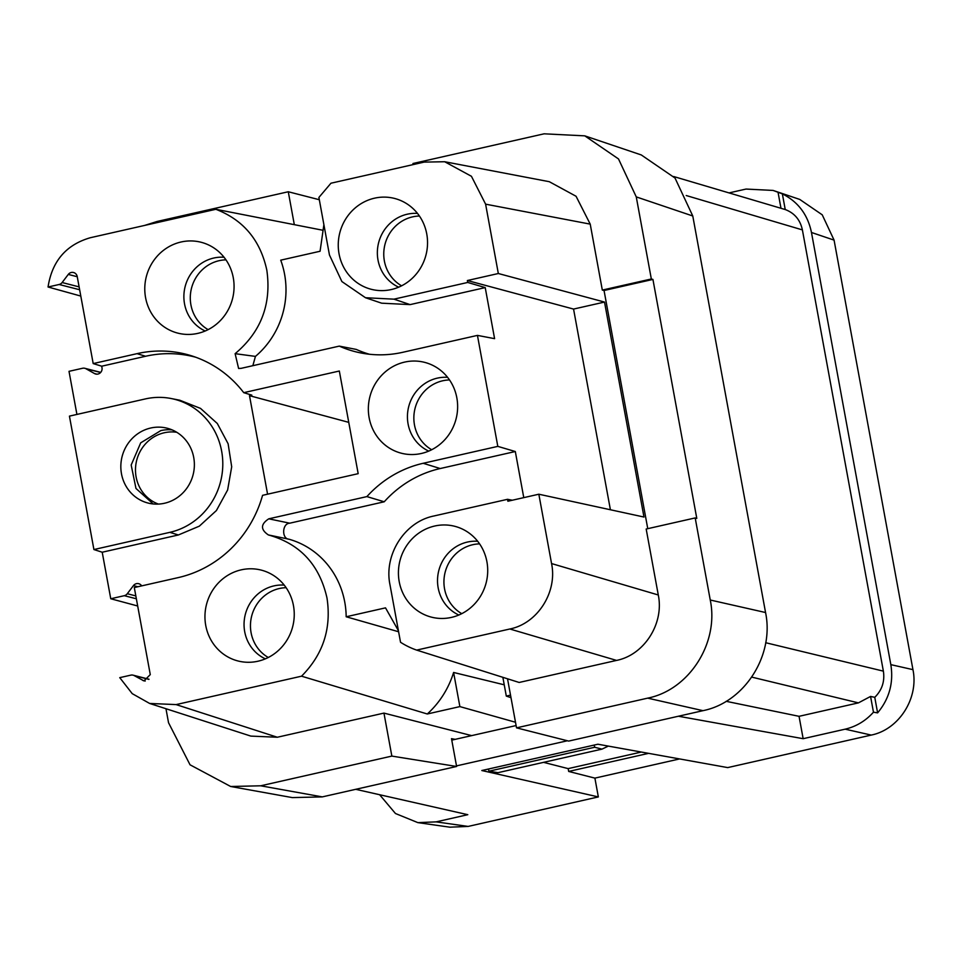 <?xml version="1.0" encoding="UTF-8"?>
<svg xmlns="http://www.w3.org/2000/svg" width="961" height="961" viewBox="0 0 961 961"><rect width="100%" height="100%" fill="white"/><g stroke="black" fill="none" stroke-linecap="round" stroke-linejoin="round"><path stroke-width="1.44" d="M148.895 679.379L134.276 675.643A5.334 5.069 -75.7 0 0 130.828 675.139L119.753 677.649L132.234 693.65L149.628 703.452L176.103 704.593L301.538 676.184C323.112 654.489 331.593 628.434 326.992 598.006C319.472 564.72 299.94 543.698 268.383 534.941C260.431 529.559 260.563 524.189 268.78 518.82L366.898 496.597L384.232 501.786L289.741 523.192C282.017 523.409 281.561 538.845 288.997 539.217A83.715 79.439 104.3 0 1 344.759 602.115A83.715 79.439 104.3 0 1 346.176 616.77L385.517 607.857L398.407 630.68M134.276 675.643L143.958 680.905L150.276 674.598L134.3 587.555L178.157 577.621A114.96 109.086 -75.7 0 0 262.569 495.323L358.177 473.665L339.329 371.018L243.734 392.665A114.96 109.086 -75.7 0 0 191.575 355.822A114.96 109.086 -75.7 0 0 137.051 353.648L145.567 356.267L101.722 366.201L101.998 367.715A5.334 5.069 -75.7 0 1 94.514 373.553L85.997 368.76A5.334 5.069 -75.7 0 0 82.55 368.267L69.012 371.33L76.916 414.419M137.051 353.648L93.193 363.582L77.216 276.54A5.334 5.069 -75.7 0 0 68.279 274.426L62.129 282.534A5.334 5.069 -75.7 0 1 59.138 284.492L48.05 287.003C52.086 261.116 66.213 244.683 90.418 237.703L215.853 209.294C243.349 219.877 260.335 240.166 266.822 270.161C271.639 304.06 261.068 331.893 235.121 353.672L238.604 368.471L241.163 368.339L339.281 346.116A111.308 105.614 -75.7 0 0 360.747 352.927A111.308 105.614 -75.7 0 0 402.803 352.291L477.449 335.389L494.591 338.656L485.221 287.603L410.119 304.613L381.637 303.183L365.492 297.73L393.974 299.159L467.731 282.45L485.221 287.603M423.176 463.286L497.81 446.372L515.312 451.526L440.21 468.536L423.176 463.286A111.308 105.614 -75.7 0 0 366.898 496.597M497.81 446.372L477.449 335.389M421.374 453.472A46.897 44.494 -75.7 0 0 457.064 414.083A46.897 44.494 -75.7 0 0 434.756 366.405A46.897 44.494 -75.7 0 0 404.605 362.105A46.897 44.494 -75.7 0 0 368.507 412.978A46.897 44.494 -75.7 0 0 412.233 454.541A46.897 44.494 -75.7 0 0 421.374 453.472M181.04 242.004A46.897 44.494 -75.7 0 0 144.943 292.877A46.897 44.494 -75.7 0 0 188.668 334.44A46.897 44.494 -75.7 0 0 197.81 333.371A46.897 44.494 -75.7 0 0 233.499 293.982A46.897 44.494 -75.7 0 0 211.204 246.304A46.897 44.494 -75.7 0 0 181.04 242.004M257.98 661.216A46.897 44.494 -75.7 0 0 293.682 621.827A46.897 44.494 -75.7 0 0 271.374 574.161A46.897 44.494 -75.7 0 0 241.211 569.849A46.897 44.494 -75.7 0 0 205.113 620.722A46.897 44.494 -75.7 0 0 248.839 662.285A46.897 44.494 -75.7 0 0 257.98 661.216M141.675 585.886A5.334 5.069 -75.7 0 0 133.435 585.621L127.284 593.73A5.334 5.069 -75.7 0 1 124.293 595.688L110.755 598.751L137.687 605.995M149.628 703.452L250.857 736.102L277.321 737.243L383.956 713.098L391.848 756.091L260.707 785.798L230.664 786.494L190.038 764.8L168.535 722.72L165.965 708.713M294.318 224.67L288.276 191.756L157.136 221.462L144.703 225.403M93.193 363.582L101.722 366.201M251.806 395.127L243.734 392.665M195.708 357.228A114.479 108.629 -75.7 0 0 145.567 356.267M251.818 395.151L249.5 395.668L348.759 422.36M471.647 735.621L383.956 713.098M504.237 684.809L453.604 672.46A89.757 85.169 104.3 0 1 427.285 713.987L459.875 706.599L515.504 722.252M427.285 713.987L301.538 676.184M398.599 631.749L346.176 616.77M288.997 539.217L268.383 534.941M440.21 468.536A110.335 104.701 -75.7 0 0 384.232 501.786M512.333 500.225L507.528 499.312L507.876 501.234L538.833 494.218L551.566 563.566C557.548 592.132 537.547 623.497 509.847 628.999L416.654 650.104A82.754 78.526 -75.7 0 1 400.533 642.26L389.974 584.708C383.691 554.713 404.701 521.799 433.783 516.021L507.528 499.312M538.833 494.218L643.978 517.042L604.517 302.066L573.561 309.07L610.403 509.75M573.561 309.07L467.37 280.528L467.731 282.45M515.312 451.526L523.769 497.63M339.281 346.116L356.267 349.42A110.335 104.701 -75.7 0 0 369.372 354.237M235.121 353.672L255.434 356.399L252.851 365.685M323.893 224.646L320.073 251.253L280.72 260.167A83.715 79.439 104.3 0 1 284.588 274.269A83.715 79.439 104.3 0 1 255.434 356.399M215.853 209.294L322.403 230.172M80.808 296.072L48.05 287.003M447.598 377.349A38.62 36.65 -75.7 0 0 437.291 378.141A38.62 36.65 -75.7 0 0 407.704 412.029A38.62 36.65 -75.7 0 0 428.75 451.105M224.045 257.248A38.62 36.65 -75.7 0 0 213.738 258.041A38.62 36.65 -75.7 0 0 184.152 291.928A38.62 36.65 -75.7 0 0 205.186 331.004M284.216 585.105A38.62 36.65 -75.7 0 0 273.909 585.898A38.62 36.65 -75.7 0 0 244.322 619.773A38.62 36.65 -75.7 0 0 265.368 658.85M249.5 395.668L267.578 494.182M93.914 549.548L69.432 416.125L145.363 398.923A68.483 64.976 104.3 0 1 171.238 398.539L179.767 400.22L200.549 408.413L217.318 423.513L228.117 443.754L231.697 466.806L227.637 489.966L216.405 510.543L199.323 526.16L178.374 534.977L102.214 552.227L93.914 549.548L169.845 532.346L178.374 534.977M110.755 598.751L102.214 552.227M230.664 786.494L292.264 797.594L322.307 796.885L456.607 766.47L451.502 738.661L455.202 739.345L451.766 740.126M391.848 756.091L456.607 766.47M319.316 199.732L288.276 191.756M594.258 745.051L594.667 747.262L488.897 771.215L488.5 769.016M453.604 672.46L459.875 706.599M451.454 617.394A46.897 44.494 -75.7 0 0 487.143 578.005A46.897 44.494 -75.7 0 0 464.848 530.34A46.897 44.494 -75.7 0 0 434.684 526.027A46.897 44.494 -75.7 0 0 398.587 576.9A46.897 44.494 -75.7 0 0 442.312 618.464A46.897 44.494 -75.7 0 0 451.454 617.394M467.37 280.528L498.327 273.513L604.517 302.066M365.492 297.73L341.888 281.561L329.455 255.001L318.896 197.449L330.956 183.215L424.149 162.109L444.679 161.736L471.443 176.295L485.605 204.164L498.327 273.513M374.514 198.182A46.897 44.494 -75.7 0 0 338.416 249.055A46.897 44.494 -75.7 0 0 382.142 290.618A46.897 44.494 -75.7 0 0 391.283 289.549A46.897 44.494 -75.7 0 0 426.972 250.16A46.897 44.494 -75.7 0 0 404.665 202.483A46.897 44.494 -75.7 0 0 374.514 198.182M171.238 398.539A68.483 64.976 104.3 0 1 222.796 464.656A68.483 64.976 104.3 0 1 169.845 532.346M164.511 503.252A38.62 36.65 -75.7 0 0 194.35 466.097A38.62 36.65 -75.7 0 0 167.166 428.222A38.62 36.65 -75.7 0 0 150.697 428.017A38.62 36.65 -75.7 0 0 120.858 465.172A38.62 36.65 -75.7 0 0 148.042 503.047A38.62 36.65 -75.7 0 0 164.511 503.252M729.051 192.909L745.988 189.065L773.112 190.434L799.756 199.432L822.232 214.82L834.076 240.118L912.95 669.649C918.932 698.203 898.943 729.567 871.231 735.081L727.705 767.599L597.91 744.222L481.821 770.53L598.343 796.921L594.895 778.122L679.571 758.938M598.343 796.921L468.139 826.424L449.88 827.181L417.867 822.628L395.464 813.511L379.619 794.723M516.105 725.555L455.202 739.345M543.566 762.349L568.167 768.62L641.335 752.043M502.867 677.325L506.303 696.088L510.988 697.662M509.847 628.999L616.554 660.411L519.156 682.466L416.654 650.104M594.667 747.262L601.994 749.124L498.002 772.668L488.897 771.215M601.994 749.124L608.337 746.108M647.678 698.142L702.971 710.672L568.672 741.087L516.525 727.849L647.678 698.142C689.229 689.89 719.224 642.849 710.251 600.012L695.187 517.931L646.176 529.03L658.285 594.979L551.566 563.566M507.528 678.802L516.525 727.849M506.303 696.088L510.519 695.127M616.566 660.411C644.266 654.897 664.267 623.533 658.285 594.979M647.762 528.67L604.049 290.498L602.319 290.078L590.222 224.129L576.059 196.26L549.296 181.701L444.679 161.736M477.689 541.283A38.62 36.65 -75.7 0 0 467.382 542.064A38.62 36.65 -75.7 0 0 437.796 575.951A38.62 36.65 -75.7 0 0 458.829 615.028M417.518 213.426A38.62 36.65 -75.7 0 0 407.212 214.219A38.62 36.65 -75.7 0 0 377.625 248.106A38.62 36.65 -75.7 0 0 398.659 287.171M602.319 290.078L651.33 278.978L636.266 196.897L618.512 158.949L584.781 135.849L544.094 133.819L412.954 163.514L413.158 164.595M449.52 379.955A37.239 35.341 -75.7 0 0 442.649 380.796A37.239 35.341 -75.7 0 0 414.335 411.873A37.239 35.341 -75.7 0 0 431.681 449.736M225.955 259.854A37.239 35.341 -75.7 0 0 219.084 260.695A37.239 35.341 -75.7 0 0 190.771 291.772A37.239 35.341 -75.7 0 0 208.117 329.635M286.126 587.7A37.239 35.341 -75.7 0 0 279.255 588.54A37.239 35.341 -75.7 0 0 250.941 619.617A37.239 35.341 -75.7 0 0 268.287 657.492M172.127 429.891A38.62 36.65 -75.7 0 0 160.823 430.6L140.702 442.841L131.177 465.028L135.981 488.464L153.231 503.96M726.144 701.314L799.047 716.317L803.156 738.697L845.163 729.171C856.215 726.552 865.645 720.894 873.465 712.197L877.609 712.87C889.309 698.815 893.706 682.742 890.835 664.652L811.468 232.478C807.757 214.603 798.05 201.738 782.362 193.882L773.112 190.434M803.156 738.697L678.418 716.233M456.499 765.893L567.386 740.763M355.738 789.317L467.791 814.688L436.126 821.871L417.867 822.628M648.555 753.352L568.684 771.443L594.895 778.122M568.167 768.62L568.684 771.443M799.047 716.317L858.425 702.875L751.742 677.109M636.266 196.897L692.773 215.985L675.018 178.037L641.287 154.949L584.781 135.849M692.773 215.985L765.557 612.529L710.251 600.012M702.971 710.672C744.523 702.407 774.53 655.366 765.557 612.529M651.33 278.978L652.927 279.423L696.785 518.375L695.187 517.931M652.927 279.423L604.049 290.498M673.721 176.536L780.981 208.285L778.062 192.404M782.362 193.882L785.233 209.546L780.981 208.285M873.465 712.197L870.57 696.437L874.762 697.326L877.609 712.87M686.214 195.527L802.387 229.895C800.201 219.817 794.483 213.042 785.233 209.546M802.387 229.895L883.375 671.138L765.689 642.717M874.762 697.326C882.042 690.094 884.913 681.361 883.375 671.138M870.57 696.437L858.425 702.875M479.599 543.878A37.239 35.341 -75.7 0 0 472.728 544.719A37.239 35.341 -75.7 0 0 444.414 575.795A37.239 35.341 -75.7 0 0 461.76 613.659M419.428 216.033A37.239 35.341 -75.7 0 0 412.557 216.874A37.239 35.341 -75.7 0 0 384.244 247.95A37.239 35.341 -75.7 0 0 401.59 285.813M176.764 432.282A37.239 35.341 -75.7 0 0 164.283 432.762A37.239 35.341 -75.7 0 0 135.609 466.782A37.239 35.341 -75.7 0 0 158.409 504.093M145.219 681.049L142.793 680.436M137.867 586.751L133.435 585.621M135.837 595.916L127.284 593.73M136.366 598.775L124.293 595.688M277.333 737.243L176.103 704.593M289.741 523.192L268.78 518.82M79.643 289.741L59.138 284.492M79.114 286.883L62.129 282.534M77.252 276.72L68.279 274.426M260.707 785.798L322.307 796.885M96.929 374.177L94.514 373.553M393.974 299.159L410.119 304.613M100.617 372.496L85.997 368.76M590.222 224.129L485.605 204.164M811.468 232.478L834.076 240.118M912.95 669.649L890.835 664.64M871.231 735.081L845.163 729.171M436.126 821.871L468.139 826.424M149.027 679.235L133.111 675.175M100.737 372.363L84.82 368.291"/></g></svg>
